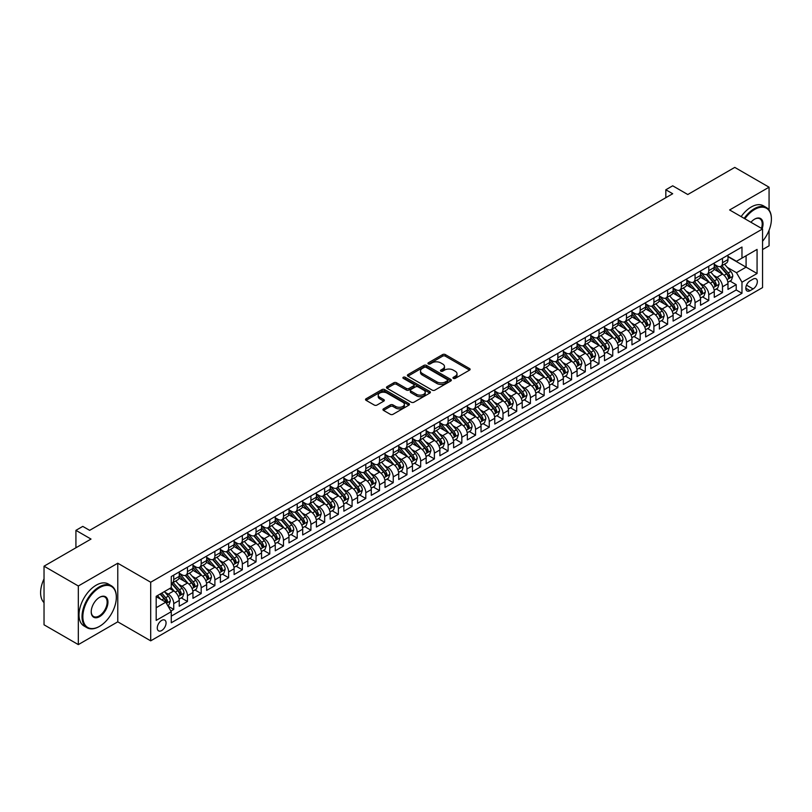 <?xml version="1.0" encoding="UTF-8"?>
<svg xmlns="http://www.w3.org/2000/svg" width="812" height="812" viewBox="0 0 812 812"><rect width="100%" height="100%" fill="white"/><g stroke="black" fill="none" stroke-linecap="round" stroke-linejoin="round"><path stroke-width="1.22" d="M453.37 378.382A1.33 0.771 0 0 0 455.258 378.382L469.559 370.12A1.908 1.096 0 0 0 470.118 369.338A1.908 1.096 0 0 0 469.559 368.567L445.321 354.57A1.908 1.096 0 0 0 442.631 354.57L428.32 362.832A1.33 0.771 0 0 0 427.934 363.38A1.33 0.771 0 0 0 428.32 363.918A1.33 0.771 0 0 0 430.208 363.918L432.055 362.852A6.09 3.522 0 0 1 440.672 362.852L442.692 364.02A6.09 3.522 0 0 1 444.479 366.506A6.09 3.522 0 0 1 442.692 368.993L440.845 370.059A1.33 0.771 0 0 0 440.459 370.607A1.33 0.771 0 0 0 440.845 371.145A1.33 0.771 0 0 0 442.733 371.145L444.58 370.079A6.09 3.522 0 0 1 453.197 370.079L455.217 371.246A6.09 3.522 0 0 1 457.004 373.733A6.09 3.522 0 0 1 455.217 376.22L453.37 377.296A1.33 0.771 0 0 0 452.974 377.834A1.33 0.771 0 0 0 453.37 378.382L453.37 377.296M161.669 630.548A6.212 3.583 120 0 0 165.729 625.078A6.212 3.583 120 0 0 164.775 620.104A6.212 3.583 120 0 0 161.669 620.409A6.212 3.583 120 0 0 157.609 625.879A6.212 3.583 120 0 0 158.563 630.853A6.212 3.583 120 0 0 161.669 630.548M383.518 408.832A1.908 1.096 0 0 0 382.959 409.613A1.908 1.096 0 0 0 383.518 410.395L390.318 414.313A1.908 1.096 0 0 0 393.008 414.313L408.893 405.147A1.908 1.096 0 0 0 409.451 404.366A1.908 1.096 0 0 0 408.893 403.584L384.655 389.598A1.908 1.096 0 0 0 381.965 389.598L366.08 398.773A1.908 1.096 0 0 0 365.522 399.545A1.908 1.096 0 0 0 366.08 400.326L374.291 405.066A1.908 1.096 0 0 0 376.981 405.066L383.782 401.138A1.908 1.096 0 0 0 384.34 400.367A1.908 1.096 0 0 0 383.782 399.585L379.712 397.23A5.095 2.943 0 0 1 378.219 395.15A5.095 2.943 0 0 1 381.366 392.44A5.095 2.943 0 0 1 386.918 393.069L402.874 402.285A5.095 2.943 0 0 1 404.366 404.366A5.095 2.943 0 0 1 401.219 407.086A5.095 2.943 0 0 1 395.667 406.447L393.008 404.914A1.908 1.096 0 0 0 390.318 404.914L383.518 408.832L383.518 410.395L390.318 406.497L390.318 404.914M769.065 210.014L769.065 187.196L734.769 167.394L687.784 194.525L672.691 185.806L665.83 189.775L672.691 193.733L89.645 530.348L82.783 526.389L75.922 530.348L75.922 547.775M78.328 585.99L78.328 644.606L117.77 621.83L117.77 563.223L78.328 585.99L44.031 566.187L91.015 539.067L75.922 530.348M117.77 563.223L150.697 582.234L762.549 228.974L762.549 287.59L150.697 640.841L150.697 582.234M769.065 187.196L729.623 209.963L762.549 228.974M432.197 390.136A1.908 1.096 0 0 0 434.887 390.136L450.772 380.97A1.908 1.096 0 0 0 451.33 380.189A1.908 1.096 0 0 0 450.772 379.407L426.533 365.42A1.908 1.096 0 0 0 423.844 365.42L407.959 374.586A1.908 1.096 0 0 0 407.401 375.367A1.908 1.096 0 0 0 407.959 376.149L432.197 390.136M403.838 378.666A1.33 0.771 0 0 1 405.198 378.859L405.198 377.275L429.832 391.496A1.908 1.096 0 0 1 430.39 392.277A1.908 1.096 0 0 1 429.832 393.059L413.947 402.224A1.908 1.096 0 0 1 411.258 402.224L387.019 388.237L393.82 384.34L393.82 382.756L387.019 386.674A1.908 1.096 0 0 0 386.461 387.456A1.908 1.096 0 0 0 387.019 388.237L387.019 386.674M393.82 384.34A1.908 1.096 0 0 1 396.51 384.34L396.51 382.756A1.908 1.096 0 0 0 393.82 382.756M396.51 382.756L406.335 388.43A1.908 1.096 0 0 0 409.035 388.43L413.541 385.822A1.908 1.096 0 0 0 414.1 385.05A1.908 1.096 0 0 0 413.541 384.269L403.31 378.362A1.33 0.771 0 0 1 402.914 377.813A1.33 0.771 0 0 1 403.737 377.103A1.33 0.771 0 0 1 405.198 377.275M78.328 644.606L44.031 624.804L44.031 566.187M762.549 249.568L769.065 245.813L769.065 230.303M170.896 611.04L173.738 609.396L168.043 606.107M164.806 592.121L168.257 594.11A7.765 4.476 60 0 1 173.738 603.62L179.229 600.444L179.229 606.229L187.46 601.479L181.218 597.876M178.528 584.204L181.969 586.193A7.765 4.476 60 0 1 187.46 595.693L192.951 592.527L192.951 598.312L201.183 593.562L194.941 589.948M192.251 576.287L195.692 578.266A7.765 4.476 60 0 1 201.183 587.776L206.664 584.61L206.664 590.385L214.896 585.635L208.654 582.031M205.964 568.359L209.405 570.349A7.765 4.476 60 0 1 214.896 579.859L220.387 576.682L220.387 582.468L228.619 577.718L222.376 574.114M219.687 560.442L223.127 562.432A7.765 4.476 60 0 1 228.619 571.932L234.1 568.765L234.1 574.551L242.331 569.791L236.089 566.187M233.399 552.515L236.85 554.505A7.765 4.476 60 0 1 242.331 564.015L247.822 560.848L247.822 566.624L256.054 561.874L249.812 558.27M247.122 544.598L250.563 546.588A7.765 4.476 60 0 1 256.054 556.088L261.545 552.921L261.545 558.707L269.777 553.957L263.535 550.353M260.845 536.681L264.286 538.671A7.765 4.476 60 0 1 269.777 548.171L275.258 545.004L275.258 550.79L283.489 546.029L277.247 542.426M274.557 528.754L278.008 530.743A7.765 4.476 60 0 1 283.489 540.254L288.981 537.087L288.981 542.863L297.212 538.112L290.97 534.509M288.28 520.837L291.721 522.827A7.765 4.476 60 0 1 297.212 532.327L302.693 529.16L302.693 534.946L310.925 530.195L304.683 526.592M301.993 512.92L305.444 514.909A7.765 4.476 60 0 1 310.925 524.41L316.416 521.243L316.416 527.029L324.648 522.268L318.405 518.665M315.716 504.993L319.157 506.982A7.765 4.476 60 0 1 324.648 516.493L330.139 513.326L330.139 519.101L338.371 514.351L332.128 510.748M329.439 497.076L332.879 499.065A7.765 4.476 60 0 1 338.371 508.566L343.852 505.399L343.852 511.184L352.083 506.434L345.841 502.831M343.151 489.159L346.602 491.148A7.765 4.476 60 0 1 352.083 500.649L357.574 497.482L357.574 503.267L365.806 498.507L359.564 494.904M356.874 481.232L360.315 483.221A7.765 4.476 60 0 1 365.806 492.732L371.287 489.565L371.287 495.34L379.519 490.59L373.276 486.987M370.587 473.315L374.038 475.304A7.765 4.476 60 0 1 379.519 484.805L385.01 481.638L385.01 487.423L393.241 482.673L386.999 479.07M384.309 465.398L387.75 467.387A7.765 4.476 60 0 1 393.241 476.888L398.733 473.721L398.733 479.506L406.964 474.746L400.722 471.143M398.032 457.471L401.473 459.46A7.765 4.476 60 0 1 406.964 468.971L412.445 465.804L412.445 471.579L420.677 466.829L414.435 463.226M411.745 449.554L415.196 451.543A7.765 4.476 60 0 1 420.677 461.043L426.168 457.877L426.168 463.662L434.4 458.912L428.157 455.309M425.468 441.637L428.909 443.626A7.765 4.476 60 0 1 434.4 453.126L439.881 449.96L439.881 455.745L448.112 450.985L441.87 447.382M439.18 433.709L442.631 435.699A7.765 4.476 60 0 1 448.112 445.209L453.603 442.043L453.603 447.818L461.835 443.068L455.593 439.465M452.903 425.792L456.344 427.782A7.765 4.476 60 0 1 461.835 437.282L467.326 434.115L467.326 439.901L475.558 435.151L469.316 431.548M466.626 417.875L470.067 419.865A7.765 4.476 60 0 1 475.558 429.365L481.039 426.198L481.039 431.984L489.271 427.224L483.028 423.62M480.339 409.948L483.79 411.938A7.765 4.476 60 0 1 489.271 421.448L494.762 418.281L494.762 424.057L502.993 419.307L496.751 415.703M494.061 402.031L497.502 404.021A7.765 4.476 60 0 1 502.993 413.521L508.474 410.354L508.474 416.14L516.706 411.39L510.464 407.786M507.774 394.114L511.225 396.104A7.765 4.476 60 0 1 516.706 405.604L522.197 402.437L522.197 408.223L530.429 403.462L524.187 399.859M521.497 386.187L524.938 388.177A7.765 4.476 60 0 1 530.429 397.687L535.92 394.52L535.92 400.296L544.152 395.545L537.909 391.942M535.22 378.27L538.66 380.26A7.765 4.476 60 0 1 544.152 389.76L549.633 386.593L549.633 392.379L557.864 387.628L551.622 384.025M548.932 370.353L552.383 372.343A7.765 4.476 60 0 1 557.864 381.843L563.355 378.676L563.355 384.452L571.587 379.701L565.345 376.098M562.655 362.426L566.096 364.415A7.765 4.476 60 0 1 571.587 373.926L577.078 370.749L577.078 376.535L585.3 371.784L579.057 368.181M576.368 354.509L579.819 356.498A7.765 4.476 60 0 1 585.3 365.999L590.791 362.832L590.791 368.618L599.023 363.867L592.78 360.264M590.091 346.592L593.531 348.581A7.765 4.476 60 0 1 599.023 358.082L604.514 354.915L604.514 360.69L612.745 355.94L606.503 352.337M603.813 338.665L607.254 340.654A7.765 4.476 60 0 1 612.745 350.165L618.226 346.988L618.226 352.773L626.458 348.023L620.216 344.42M617.526 330.748L620.977 332.737A7.765 4.476 60 0 1 626.458 342.238L631.949 339.071L631.949 344.856L640.181 340.106L633.939 336.503M631.249 322.831L634.69 324.82A7.765 4.476 60 0 1 640.181 334.321L645.672 331.154L645.672 336.929L653.904 332.179L647.661 328.576M644.972 314.904L648.412 316.893A7.765 4.476 60 0 1 653.904 326.404L659.385 323.227L659.385 329.012L667.616 324.262L661.374 320.659M658.684 306.987L662.125 308.976A7.765 4.476 60 0 1 667.616 318.477L673.107 315.31L673.107 321.095L681.339 316.345L675.097 312.732M672.407 299.07L675.848 301.049A7.765 4.476 60 0 1 681.339 310.56L686.82 307.393L686.82 313.168L695.052 308.418L688.809 304.815M686.12 291.143L689.571 293.132A7.765 4.476 60 0 1 695.052 302.643L700.543 299.466L700.543 305.251L708.774 300.501L702.532 296.898M699.842 283.226L703.283 285.215A7.765 4.476 60 0 1 708.774 294.715L714.266 291.549L714.266 297.334L722.497 292.584L722.497 286.798A7.765 4.476 -120 0 0 717.006 277.288L713.565 275.309M716.255 288.97L722.497 292.584M179.229 600.444A7.765 4.476 -120 0 0 173.738 590.943L169.627 588.568M192.951 592.527A7.765 4.476 -120 0 0 187.46 583.026L178.975 578.124M206.664 584.61A7.765 4.476 -120 0 0 201.183 575.099L192.698 570.207M220.387 576.682A7.765 4.476 -120 0 0 214.896 567.182L206.41 562.28M234.1 568.765A7.765 4.476 -120 0 0 228.619 559.265L220.133 554.363M247.822 560.848A7.765 4.476 -120 0 0 242.331 551.338L233.846 546.446M261.545 552.921A7.765 4.476 -120 0 0 256.054 543.421L247.569 538.518M275.258 545.004A7.765 4.476 -120 0 0 269.777 535.504L261.291 530.601M288.981 537.087A7.765 4.476 -120 0 0 283.489 527.577L275.004 522.684M302.693 529.16A7.765 4.476 -120 0 0 297.212 519.66L288.727 514.757M316.416 521.243A7.765 4.476 -120 0 0 310.925 511.743L302.45 506.84M330.139 513.326A7.765 4.476 -120 0 0 324.648 503.816L316.162 498.923M343.852 505.399A7.765 4.476 -120 0 0 338.371 495.899L329.885 490.996M357.574 497.482A7.765 4.476 -120 0 0 352.083 487.982L343.598 483.079M371.287 489.565A7.765 4.476 -120 0 0 365.806 480.054L357.321 475.162M385.01 481.638A7.765 4.476 -120 0 0 379.519 472.137L371.043 467.235M398.733 473.721A7.765 4.476 -120 0 0 393.241 464.22L384.756 459.318M412.445 465.804A7.765 4.476 -120 0 0 406.964 456.293L398.479 451.401M426.168 457.877A7.765 4.476 -120 0 0 420.677 448.376L412.191 443.474M439.881 449.96A7.765 4.476 -120 0 0 434.4 440.449L425.914 435.557M453.603 442.043A7.765 4.476 -120 0 0 448.112 432.532L439.637 427.64M467.326 434.115A7.765 4.476 -120 0 0 461.835 424.615L453.35 419.713M481.039 426.198A7.765 4.476 -120 0 0 475.558 416.688L467.073 411.796M494.762 418.281A7.765 4.476 -120 0 0 489.271 408.771L480.785 403.879M508.474 410.354A7.765 4.476 -120 0 0 502.993 400.854L494.508 395.952M522.197 402.437A7.765 4.476 -120 0 0 516.706 392.927L508.231 388.034M535.92 394.52A7.765 4.476 -120 0 0 530.429 385.01L521.943 380.117M549.633 386.593A7.765 4.476 -120 0 0 544.152 377.093L535.666 372.19M563.355 378.676A7.765 4.476 -120 0 0 557.864 369.166L549.379 364.273M577.078 370.749A7.765 4.476 -120 0 0 571.587 361.249L563.102 356.346M590.791 362.832A7.765 4.476 -120 0 0 585.3 353.332L576.824 348.429M604.514 354.915A7.765 4.476 -120 0 0 599.023 345.404L590.537 340.512M618.226 346.988A7.765 4.476 -120 0 0 612.745 337.487L604.26 332.585M631.949 339.071A7.765 4.476 -120 0 0 626.458 329.57L617.973 324.668M645.672 331.154A7.765 4.476 -120 0 0 640.181 321.643L631.695 316.751M659.385 323.227A7.765 4.476 -120 0 0 653.904 313.726L645.418 308.824M673.107 315.31A7.765 4.476 -120 0 0 667.616 305.809L659.131 300.907M686.82 307.393A7.765 4.476 -120 0 0 681.339 297.882L672.854 292.99M700.543 299.466A7.765 4.476 -120 0 0 695.052 289.965L686.566 285.063M714.266 291.549A7.765 4.476 -120 0 0 708.774 282.048L700.289 277.146M753.089 279.115L750.065 280.861A6.019 3.471 120 0 0 746.137 286.159A6.019 3.471 120 0 0 747.06 290.98A6.019 3.471 120 0 0 750.065 290.676L753.089 288.94A6.019 3.471 120 0 0 757.017 283.632A6.019 3.471 120 0 0 756.094 278.82A6.019 3.471 120 0 0 753.089 279.115M156.178 607.731L165.78 602.189L171.271 611.69L171.271 622.784L741.975 293.294L741.975 282.2L736.484 272.7L727.278 267.381M171.271 611.69L156.178 620.409L156.178 596.333L171.271 587.614L171.271 576.53L741.975 247.041L741.975 258.125L757.068 249.416L757.068 273.492L741.975 282.2M179.229 573.201L181.969 574.784A7.765 4.476 60 0 0 185.857 575.17L191.338 572.003A7.765 4.476 -120 0 0 192.951 568.451L192.951 564.015M192.951 565.284L195.692 566.867A7.765 4.476 60 0 0 199.569 567.253L205.06 564.076A7.765 4.476 -120 0 0 206.664 560.524L206.664 556.088M206.664 557.357L209.405 558.94A7.765 4.476 60 0 0 213.292 559.326L218.773 556.159A7.765 4.476 -120 0 0 220.387 552.607L220.387 548.171M220.387 549.44L223.127 551.023A7.765 4.476 60 0 0 227.005 551.409L232.496 548.242A7.765 4.476 -120 0 0 234.1 544.69L234.1 540.254M234.1 541.523L236.85 543.106A7.765 4.476 60 0 0 240.728 543.492L246.219 540.315A7.765 4.476 -120 0 0 247.822 536.762L247.822 532.327M247.822 533.596L250.563 535.179A7.765 4.476 60 0 0 254.45 535.565L259.931 532.398A7.765 4.476 -120 0 0 261.545 528.845L261.545 524.41M261.545 525.679L264.286 527.262A7.765 4.476 60 0 0 268.163 527.648L273.654 524.481A7.765 4.476 -120 0 0 275.258 520.928L275.258 516.493M275.258 517.762L278.008 519.345A7.765 4.476 60 0 0 281.886 519.731L287.367 516.554A7.765 4.476 -120 0 0 288.981 513.001L288.981 508.566M288.981 509.834L291.721 511.418A7.765 4.476 60 0 0 295.598 511.804L301.09 508.637A7.765 4.476 -120 0 0 302.693 505.084L302.693 500.649M302.693 501.917L305.444 503.501A7.765 4.476 60 0 0 309.321 503.887L314.812 500.72A7.765 4.476 -120 0 0 316.416 497.167L316.416 492.732M316.416 494L319.157 495.584A7.765 4.476 60 0 0 323.044 495.97L328.525 492.793A7.765 4.476 -120 0 0 330.139 489.24L330.139 484.805M330.139 486.073L332.879 487.657A7.765 4.476 60 0 0 336.757 488.042L342.248 484.876A7.765 4.476 -120 0 0 343.852 481.323L343.852 476.888M343.852 478.156L346.602 479.74A7.765 4.476 60 0 0 350.479 480.125L355.96 476.959A7.765 4.476 -120 0 0 357.574 473.406L357.574 468.971M357.574 470.239L360.315 471.823A7.765 4.476 60 0 0 364.192 472.208L369.683 469.031A7.765 4.476 -120 0 0 371.287 465.479L371.287 461.043M371.287 462.312L374.038 463.896A7.765 4.476 60 0 0 377.915 464.281L383.406 461.114A7.765 4.476 -120 0 0 385.01 457.562L385.01 453.126M385.01 454.395L387.75 455.979A7.765 4.476 60 0 0 391.638 456.364L397.119 453.197A7.765 4.476 -120 0 0 398.733 449.645L398.733 445.209M398.733 446.478L401.473 448.062A7.765 4.476 60 0 0 405.35 448.437L410.842 445.27A7.765 4.476 -120 0 0 412.445 441.718L412.445 437.282M412.445 438.551L415.196 440.134A7.765 4.476 60 0 0 419.073 440.52L424.564 437.353A7.765 4.476 -120 0 0 426.168 433.801L426.168 429.365M426.168 430.634L428.909 432.217A7.765 4.476 60 0 0 432.786 432.603L438.277 429.436A7.765 4.476 -120 0 0 439.881 425.884L439.881 421.448M439.881 422.717L442.631 424.3A7.765 4.476 60 0 0 446.509 424.676L452 421.509A7.765 4.476 -120 0 0 453.603 417.957L453.603 413.521M453.603 414.79L456.344 416.373A7.765 4.476 60 0 0 460.231 416.759L465.712 413.592A7.765 4.476 -120 0 0 467.326 410.04L467.326 405.604M467.326 406.873L470.067 408.456A7.765 4.476 60 0 0 473.944 408.842L479.435 405.675A7.765 4.476 -120 0 0 481.039 402.123L481.039 397.687M481.039 398.946L483.79 400.539A7.765 4.476 60 0 0 487.667 400.915L493.158 397.748A7.765 4.476 -120 0 0 494.762 394.196L494.762 389.76M494.762 391.029L497.502 392.612A7.765 4.476 60 0 0 501.38 392.998L506.871 389.831A7.765 4.476 -120 0 0 508.474 386.279L508.474 381.843M508.474 383.112L511.225 384.695A7.765 4.476 60 0 0 515.102 385.081L520.593 381.914A7.765 4.476 -120 0 0 522.197 378.362L522.197 373.926M522.197 375.185L524.938 376.778A7.765 4.476 60 0 0 528.825 377.154L534.306 373.987A7.765 4.476 -120 0 0 535.92 370.434L535.92 365.999M535.92 367.268L538.66 368.851A7.765 4.476 60 0 0 542.538 369.237L548.029 366.07A7.765 4.476 -120 0 0 549.633 362.517L549.633 358.082M549.633 359.351L552.383 360.934A7.765 4.476 60 0 0 556.261 361.32L561.752 358.153A7.765 4.476 -120 0 0 563.355 354.6L563.355 350.165M563.355 351.423L566.096 353.017A7.765 4.476 60 0 0 569.983 353.393L575.464 350.226A7.765 4.476 -120 0 0 577.078 346.673L577.078 342.238M577.078 343.506L579.819 345.09A7.765 4.476 60 0 0 583.696 345.476L589.187 342.309A7.765 4.476 -120 0 0 590.791 338.756L590.791 334.321M590.791 335.589L593.531 337.173A7.765 4.476 60 0 0 597.419 337.559L602.9 334.392A7.765 4.476 -120 0 0 604.514 330.839L604.514 326.404M604.514 327.662L607.254 329.246A7.765 4.476 60 0 0 611.131 329.631L616.623 326.465A7.765 4.476 -120 0 0 618.226 322.912L618.226 318.477M618.226 319.745L620.977 321.329A7.765 4.476 60 0 0 624.854 321.714L630.345 318.548A7.765 4.476 -120 0 0 631.949 314.995L631.949 310.56M631.949 311.828L634.69 313.412A7.765 4.476 60 0 0 638.577 313.797L644.058 310.631A7.765 4.476 -120 0 0 645.672 307.078L645.672 302.643M645.672 303.901L648.412 305.485A7.765 4.476 60 0 0 652.29 305.87L657.781 302.703A7.765 4.476 -120 0 0 659.385 299.151L659.385 294.715M659.385 295.984L662.125 297.568A7.765 4.476 60 0 0 666.013 297.953L671.494 294.786A7.765 4.476 -120 0 0 673.107 291.234L673.107 286.798M673.107 288.067L675.848 289.651A7.765 4.476 60 0 0 679.725 290.036L685.216 286.859A7.765 4.476 -120 0 0 686.82 283.307L686.82 278.871M686.82 280.14L689.571 281.723A7.765 4.476 60 0 0 693.448 282.109L698.939 278.942A7.765 4.476 -120 0 0 700.543 275.39L700.543 270.954M700.543 272.223L703.283 273.806A7.765 4.476 60 0 0 707.171 274.192L712.652 271.025A7.765 4.476 -120 0 0 714.266 267.473L714.266 263.037M171.271 616.135L736.21 289.965L736.21 284.657L727.978 289.407L727.978 283.632A7.765 4.476 -120 0 0 722.497 274.121L714.012 269.229M714.266 264.306L717.006 265.889A7.765 4.476 -120 0 0 720.883 266.275A7.765 4.476 -120 0 0 722.497 262.723L722.497 258.287M720.883 266.275L726.375 263.098A7.765 4.476 -120 0 0 727.978 259.546L727.978 255.11M173.738 575.099L173.738 579.535A7.765 4.476 60 0 1 172.134 583.087A7.765 4.476 60 0 1 171.271 583.402M172.134 583.087L177.625 579.92A7.765 4.476 -120 0 0 179.229 576.368L179.229 571.932M187.46 567.182L187.46 571.618A7.765 4.476 60 0 1 185.857 575.17M201.183 559.265L201.183 563.701A7.765 4.476 60 0 1 199.569 567.253M214.896 551.338L214.896 555.773A7.765 4.476 60 0 1 213.292 559.326M228.619 543.421L228.619 547.856A7.765 4.476 60 0 1 227.005 551.409M242.331 535.504L242.331 539.939A7.765 4.476 60 0 1 240.728 543.492M256.054 527.577L256.054 532.012A7.765 4.476 60 0 1 254.45 535.565M269.777 519.66L269.777 524.095A7.765 4.476 60 0 1 268.163 527.648M283.489 511.743L283.489 516.178A7.765 4.476 60 0 1 281.886 519.731M297.212 503.816L297.212 508.251A7.765 4.476 60 0 1 295.598 511.804M310.925 495.899L310.925 500.334A7.765 4.476 60 0 1 309.321 503.887M324.648 487.982L324.648 492.417A7.765 4.476 60 0 1 323.044 495.97M338.371 480.054L338.371 484.49A7.765 4.476 60 0 1 336.757 488.042M352.083 472.137L352.083 476.573A7.765 4.476 60 0 1 350.479 480.125M365.806 464.21L365.806 468.646A7.765 4.476 60 0 1 364.192 472.208M379.519 456.293L379.519 460.729A7.765 4.476 60 0 1 377.915 464.281M393.241 448.376L393.241 452.812A7.765 4.476 60 0 1 391.638 456.364M406.964 440.449L406.964 444.885A7.765 4.476 60 0 1 405.35 448.437M420.677 432.532L420.677 436.968A7.765 4.476 60 0 1 419.073 440.52M434.4 424.615L434.4 429.051A7.765 4.476 60 0 1 432.786 432.603M448.112 416.688L448.112 421.123A7.765 4.476 60 0 1 446.509 424.676M461.835 408.771L461.835 413.207A7.765 4.476 60 0 1 460.231 416.759M475.558 400.854L475.558 405.289A7.765 4.476 60 0 1 473.944 408.842M489.271 392.927L489.271 397.362A7.765 4.476 60 0 1 487.667 400.915M502.993 385.01L502.993 389.445A7.765 4.476 60 0 1 501.38 392.998M516.706 377.093L516.706 381.528A7.765 4.476 60 0 1 515.102 385.081M530.429 369.166L530.429 373.601A7.765 4.476 60 0 1 528.825 377.154M544.152 361.249L544.152 365.684A7.765 4.476 60 0 1 542.538 369.237M557.864 353.332L557.864 357.767A7.765 4.476 60 0 1 556.261 361.32M571.587 345.404L571.587 349.84A7.765 4.476 60 0 1 569.983 353.393M585.3 337.487L585.3 341.923A7.765 4.476 60 0 1 583.696 345.476M599.023 329.57L599.023 334.006A7.765 4.476 60 0 1 597.419 337.559M612.745 321.643L612.745 326.079A7.765 4.476 60 0 1 611.131 329.631M626.458 313.726L626.458 318.162A7.765 4.476 60 0 1 624.854 321.714M640.181 305.809L640.181 310.245A7.765 4.476 60 0 1 638.577 313.797M653.904 297.882L653.904 302.318A7.765 4.476 60 0 1 652.29 305.87M667.616 289.965L667.616 294.401A7.765 4.476 60 0 1 666.013 297.953M681.339 282.048L681.339 286.484A7.765 4.476 60 0 1 679.725 290.036M695.052 274.121L695.052 278.557A7.765 4.476 60 0 1 693.448 282.109M708.774 266.204L708.774 270.64A7.765 4.476 60 0 1 707.171 274.192M708.774 294.715L708.774 300.501M695.052 302.643L695.052 308.418M681.339 310.56L681.339 316.345M667.616 318.477L667.616 324.262M653.904 326.404L653.904 332.179M640.181 334.321L640.181 340.106M626.458 342.238L626.458 348.023M612.745 350.165L612.745 355.94M599.023 358.082L599.023 363.867M585.3 365.999L585.3 371.784M571.587 373.926L571.587 379.701M557.864 381.843L557.864 387.628M544.152 389.76L544.152 395.545M530.429 397.687L530.429 403.462M516.706 405.604L516.706 411.39M502.993 413.521L502.993 419.307M489.271 421.448L489.271 427.224M475.558 429.365L475.558 435.151M461.835 437.282L461.835 443.068M448.112 445.209L448.112 450.985M434.4 453.126L434.4 458.912M420.677 461.043L420.677 466.829M406.964 468.971L406.964 474.746M393.241 476.888L393.241 482.673M379.519 484.805L379.519 490.59M365.806 492.732L365.806 498.507M352.083 500.649L352.083 506.434M338.371 508.566L338.371 514.351M324.648 516.493L324.648 522.268M310.925 524.41L310.925 530.195M297.212 532.327L297.212 538.112M283.489 540.254L283.489 546.029M269.777 548.171L269.777 553.957M256.054 556.088L256.054 561.874M242.331 564.015L242.331 569.791M228.619 571.932L228.619 577.718M214.896 579.859L214.896 585.635M201.183 587.776L201.183 593.562M187.46 595.693L187.46 601.479M173.738 603.62L173.738 609.396M165.78 602.189L156.178 596.647M736.484 272.7L746.086 267.158L746.086 255.75L757.068 249.416M727.978 256.704L757.068 273.492M727.978 256.379L736.484 261.291L741.975 258.125M117.77 621.83L150.697 640.841M665.83 189.775L665.83 197.692M729.968 281.053L736.21 284.657M736.21 289.965L741.975 293.294M453.898 378.565L455.217 377.803A6.09 3.522 0 0 0 457.004 375.317L457.004 373.733M444.479 366.506L444.479 368.09A6.09 3.522 0 0 1 442.692 370.577L441.373 371.338M469.559 368.567L469.559 370.12L445.321 356.153A1.908 1.096 0 0 0 442.631 356.153L428.858 364.111M450.772 379.407L450.772 380.97L426.533 367.004A1.908 1.096 0 0 0 423.844 367.004L407.979 376.159L407.959 374.586M447.412 380.737A1.33 0.771 0 0 0 447.798 380.189A1.33 0.771 0 0 0 447.412 379.64L426.138 367.359A1.33 0.771 0 0 0 424.25 367.359L422.291 368.486A6.09 3.522 0 0 0 420.514 370.972A6.09 3.522 0 0 0 422.291 373.459L436.836 381.863A6.09 3.522 0 0 0 445.453 381.863L447.412 380.737L447.412 382.32A1.33 0.771 0 0 0 447.798 381.772L447.798 380.189M420.514 370.972L420.514 372.556A6.09 3.522 0 0 0 422.291 375.042L422.291 373.459M447.412 382.32L445.453 383.447A6.09 3.522 0 0 1 436.836 383.447L422.291 375.042M396.51 384.34L406.335 390.014A1.908 1.096 0 0 0 409.035 390.014L413.541 387.405A1.908 1.096 0 0 0 414.1 386.634L414.1 385.05M405.198 378.859L429.812 393.069M416.536 394.317A5.095 2.943 0 0 0 422.088 394.957A5.095 2.943 0 0 0 425.234 392.237A5.095 2.943 0 0 0 423.742 390.156L418.119 386.908A1.908 1.096 0 0 0 415.429 386.908L410.913 389.516A1.908 1.096 0 0 0 410.354 390.298A1.908 1.096 0 0 0 410.913 391.069L416.536 394.317L416.536 395.901A5.095 2.943 0 0 0 422.088 396.54A5.095 2.943 0 0 0 425.234 393.82L425.234 392.237M410.354 390.298L410.354 391.881A1.908 1.096 0 0 0 410.913 392.653L410.913 391.069M416.536 395.901L410.913 392.653M404.366 404.366L404.366 405.949A5.095 2.943 0 0 1 401.219 408.669A5.095 2.943 0 0 1 395.667 408.03L393.008 406.497A1.908 1.096 0 0 0 390.318 406.497M378.219 395.15L378.219 396.733A5.095 2.943 0 0 0 379.712 398.814L379.712 397.23M383.761 401.158L379.712 398.814M408.893 403.584L408.893 405.147L384.655 391.181A1.908 1.096 0 0 0 381.965 391.181L366.1 400.336M727.867 282.272L731.409 280.221L732.779 276.263A5.146 2.964 -120 0 0 730.78 271.431L724.507 264.174M723.259 274.629L715.819 266.021A14.839 8.567 -120 0 0 714.266 264.387M719.178 272.213L715.017 267.402A12.322 7.115 -120 0 0 714.266 266.569M720.183 266.549L726.527 273.888A5.146 2.964 60 0 1 728.364 277.43L730.008 276.486A5.146 2.964 -120 0 0 728.171 272.944L721.909 265.686M720.559 266.427L727.369 274.314A2.619 1.512 60 0 1 728.029 275.339L730.008 276.486M728.364 277.43L728.729 278.039M762.549 241.265A23.67 13.662 120 0 0 771.4 219.118A23.67 13.662 120 0 0 754.663 209.455A23.67 13.662 120 0 0 744.868 218.763M744.157 218.357A24.248 13.997 -60 0 1 754.246 208.745A24.248 13.997 -60 0 1 766.376 207.537A24.248 13.997 -60 0 1 771.4 218.641A24.248 13.997 -60 0 1 771.4 218.885M750.938 222.275A11.835 6.831 -60 0 1 754.663 219.118L754.663 219.118A11.835 6.831 -60 0 1 762.153 228.751M741.143 216.611A24.248 13.997 -60 0 1 751.232 206.999A24.248 13.997 -60 0 1 763.361 205.801L766.376 207.537M761.443 228.334A11.256 6.496 120 0 0 759.88 218.793A11.256 6.496 120 0 0 754.46 219.24M99.176 626.549L99.592 626.306A23.67 13.662 120 0 0 116.329 597.317A23.67 13.662 120 0 0 99.592 587.655A23.67 13.662 120 0 0 82.854 616.643A23.67 13.662 120 0 0 99.592 626.306L99.176 626.549A24.248 13.997 -60 0 1 87.057 627.747A24.248 13.997 -60 0 1 83.331 608.31A24.248 13.997 -60 0 1 99.176 586.944A24.248 13.997 -60 0 1 111.305 585.746A24.248 13.997 -60 0 1 116.329 596.84A24.248 13.997 -60 0 1 116.329 597.084M99.592 616.643A11.835 6.831 -60 0 1 91.218 611.812A11.835 6.831 -60 0 1 99.592 597.317L99.592 597.317A11.835 6.831 -60 0 1 107.955 602.149A11.835 6.831 -60 0 1 99.592 616.643M91.228 611.568A11.256 6.496 120 0 0 93.553 616.491A11.256 6.496 120 0 0 99.176 615.932A11.256 6.496 120 0 0 106.534 606.016A11.256 6.496 120 0 0 104.809 597.003A11.256 6.496 120 0 0 99.379 597.439M87.057 627.747L84.032 626.001A24.248 13.997 -60 0 1 80.317 606.574A24.248 13.997 -60 0 1 96.161 585.198A24.248 13.997 -60 0 1 108.29 584.001L111.305 585.746M44.031 602.626A24.248 13.997 -60 0 1 44.031 578.865M714.144 290.188L717.686 288.148L719.067 284.18A5.146 2.964 -120 0 0 717.057 279.358L710.794 272.101M709.536 282.546L702.106 273.938A14.839 8.567 -120 0 0 700.543 272.304M705.455 280.13L701.304 275.319A12.322 7.115 -120 0 0 700.543 274.486M706.47 274.466L712.804 281.815A5.146 2.964 60 0 1 714.641 285.357L716.285 284.403A5.146 2.964 -120 0 0 714.458 280.861L708.186 273.603M706.836 274.354L713.657 282.241A2.619 1.512 60 0 1 714.316 283.266L716.285 284.403M714.641 285.357L715.017 285.966M700.431 298.116L703.974 296.065L705.344 292.107A5.146 2.964 -120 0 0 703.344 287.275L697.072 280.018M695.813 290.463L688.383 281.855A14.839 8.567 -120 0 0 686.82 280.231M691.743 288.047L687.581 283.236A12.322 7.115 -120 0 0 686.82 282.414M692.748 282.393L699.091 289.732A5.146 2.964 60 0 1 700.918 293.274L702.573 292.32A5.146 2.964 -120 0 0 700.736 288.778L694.463 281.52M693.123 282.272L699.934 290.158A2.619 1.512 60 0 1 700.594 291.183L702.573 292.32M700.918 293.274L701.294 293.883M686.708 306.033L690.251 303.982L691.621 300.024A5.146 2.964 -120 0 0 689.621 295.192L683.359 287.935M682.1 298.39L674.66 289.782A14.839 8.567 -120 0 0 673.107 288.148M678.02 295.974L673.869 291.163A12.322 7.115 -120 0 0 673.107 290.331M679.025 290.31L685.369 297.649A5.146 2.964 60 0 1 687.206 301.191L688.85 300.247A5.146 2.964 -120 0 0 687.013 296.705L680.75 289.448M679.4 290.188L686.211 298.075A2.619 1.512 60 0 1 686.871 299.1L688.85 300.247M687.206 301.191L687.581 301.8M672.986 313.95L676.538 311.909L677.908 307.941A5.146 2.964 -120 0 0 675.909 303.12L669.636 295.862M668.377 306.307L660.948 297.7A14.839 8.567 -120 0 0 659.385 296.065M664.307 303.891L660.146 299.08A12.322 7.115 -120 0 0 659.385 298.248M665.312 298.227L671.656 305.576A5.146 2.964 60 0 1 673.483 309.118L675.127 308.164A5.146 2.964 -120 0 0 673.3 304.622L667.028 297.365M665.688 298.116L672.498 306.002A2.619 1.512 60 0 1 673.158 307.027L675.127 308.164M673.483 309.118L673.858 309.727M659.273 321.877L662.815 319.827L664.186 315.868A5.146 2.964 -120 0 0 662.186 311.037L655.913 303.779M654.665 314.224L647.225 305.627A14.839 8.567 -120 0 0 645.672 303.992M650.585 311.808L646.423 306.997A12.322 7.115 -120 0 0 645.672 306.175M651.589 306.154L657.933 313.493A5.146 2.964 60 0 1 659.76 317.035L661.415 316.081A5.146 2.964 -120 0 0 659.577 312.539L653.315 305.282M651.965 306.033L658.776 313.919A2.619 1.512 60 0 1 659.435 314.944L661.415 316.081M659.76 317.035L660.136 317.644M645.55 329.794L649.092 327.743L650.473 323.785A5.146 2.964 -120 0 0 648.463 318.954L642.201 311.696M640.942 322.151L633.512 313.544A14.839 8.567 -120 0 0 631.949 311.909M636.862 319.735L632.71 314.924A12.322 7.115 -120 0 0 631.949 314.092M637.877 314.071L644.21 321.41A5.146 2.964 60 0 1 646.047 324.952L647.692 324.008A5.146 2.964 -120 0 0 645.855 320.466L639.592 313.209M638.242 313.95L645.063 321.836A2.619 1.512 60 0 1 645.723 322.861L647.692 324.008M646.047 324.952L646.423 325.561M631.837 337.711L635.38 335.671L636.75 331.702A5.146 2.964 -120 0 0 634.751 326.881L628.478 319.623M627.219 330.068L619.789 321.461A14.839 8.567 -120 0 0 618.226 319.827M623.149 327.652L618.988 322.841A12.322 7.115 -120 0 0 618.226 322.009M624.154 321.988L630.498 329.337A5.146 2.964 60 0 1 632.325 332.879L633.969 331.925A5.146 2.964 -120 0 0 632.142 328.383L625.869 321.126M624.529 321.877L631.34 329.763A2.619 1.512 60 0 1 632 330.788L633.969 331.925M632.325 332.879L632.7 333.488M618.115 345.638L621.657 343.588L623.027 339.629A5.146 2.964 -120 0 0 621.028 334.798L614.765 327.54M613.507 337.985L606.067 329.388A14.839 8.567 -120 0 0 604.514 327.754M609.426 335.579L605.275 330.758A12.322 7.115 -120 0 0 604.514 329.936M610.431 329.916L616.775 337.254A5.146 2.964 60 0 1 618.612 340.796L620.256 339.842A5.146 2.964 -120 0 0 618.419 336.3L612.157 329.043M610.807 329.794L617.617 337.68A2.619 1.512 60 0 1 618.277 338.705L620.256 339.842M618.612 340.796L618.988 341.405M604.392 353.555L607.944 351.505L609.315 347.546A5.146 2.964 -120 0 0 607.305 342.715L601.042 335.457M599.784 345.912L592.354 337.305A14.839 8.567 -120 0 0 590.791 335.671M595.714 343.496L591.552 338.685A12.322 7.115 -120 0 0 590.791 337.853M596.718 337.833L603.052 345.171A5.146 2.964 60 0 1 604.889 348.713L606.534 347.769A5.146 2.964 -120 0 0 604.707 344.227L598.434 336.97M597.094 337.711L603.905 345.597A2.619 1.512 60 0 1 604.564 346.622L606.534 347.769M604.889 348.713L605.265 349.322M590.679 361.472L594.222 359.432L595.592 355.463A5.146 2.964 -120 0 0 593.592 350.642L587.32 343.385M586.071 353.829L578.631 345.222A14.839 8.567 -120 0 0 577.078 343.588M581.991 351.413L577.829 346.602A12.322 7.115 -120 0 0 577.078 345.77M582.996 345.76L589.339 353.098A5.146 2.964 60 0 1 591.166 356.641L592.821 355.686A5.146 2.964 -120 0 0 590.984 352.144L584.721 344.887M583.371 345.638L590.182 353.524A2.619 1.512 60 0 1 590.842 354.55L592.821 355.686M591.166 356.641L591.542 357.25M576.956 369.399L580.499 367.349L581.879 363.39A5.146 2.964 -120 0 0 579.869 358.559L573.607 351.302M572.348 361.746L564.919 353.149A14.839 8.567 -120 0 0 563.355 351.515M568.268 359.34L564.117 354.519A12.322 7.115 -120 0 0 563.355 353.697M569.283 353.677L575.617 361.015A5.146 2.964 60 0 1 577.454 364.558L579.098 363.603A5.146 2.964 -120 0 0 577.261 360.061L570.998 352.804M569.648 353.555L576.469 361.441A2.619 1.512 60 0 1 577.129 362.467L579.098 363.603M577.454 364.558L577.829 365.167M563.244 377.316L566.786 375.266L568.156 371.307A5.146 2.964 -120 0 0 566.157 366.476L559.884 359.219M558.626 369.673L551.196 361.066A14.839 8.567 -120 0 0 549.633 359.432M554.555 367.257L550.394 362.446A12.322 7.115 -120 0 0 549.633 361.614M555.56 361.594L561.904 368.932A5.146 2.964 60 0 1 563.731 372.475L565.375 371.531A5.146 2.964 -120 0 0 563.548 367.988L557.276 360.731M555.936 361.472L562.746 369.358A2.619 1.512 60 0 1 563.406 370.384L565.375 371.531M563.731 372.475L564.107 373.084M549.521 385.233L553.063 383.193L554.434 379.224A5.146 2.964 -120 0 0 552.434 374.403L546.171 367.146M544.913 377.59L537.473 368.983A14.839 8.567 -120 0 0 535.92 367.349M540.833 375.174L536.671 370.363A12.322 7.115 -120 0 0 535.92 369.531M541.837 369.521L548.181 376.859A5.146 2.964 60 0 1 550.018 380.402L551.663 379.448A5.146 2.964 -120 0 0 549.826 375.905L543.563 368.648M542.213 369.399L549.024 377.286A2.619 1.512 60 0 1 549.683 378.311L551.663 379.448M550.018 380.402L550.394 381.011M535.798 393.16L539.351 391.11L540.721 387.151A5.146 2.964 -120 0 0 538.711 382.32L532.449 375.063M531.19 385.517L523.76 376.91A14.839 8.567 -120 0 0 522.197 375.276M527.12 383.102L522.958 378.28A12.322 7.115 -120 0 0 522.197 377.458M528.125 377.438L534.458 384.776A5.146 2.964 60 0 1 536.296 388.319L537.94 387.365A5.146 2.964 -120 0 0 536.113 383.822L529.84 376.565M528.5 377.316L535.311 385.203A2.619 1.512 60 0 1 535.971 386.228L537.94 387.365M536.296 388.319L536.671 388.928M522.086 401.077L525.628 399.027L526.998 395.068A5.146 2.964 -120 0 0 524.999 390.247L518.726 382.99M517.477 393.434L510.037 384.827A14.839 8.567 -120 0 0 508.474 383.193M513.397 391.019L509.236 386.207A12.322 7.115 -120 0 0 508.474 385.375M514.402 385.355L520.746 392.693A5.146 2.964 60 0 1 522.573 396.236L524.227 395.292A5.146 2.964 -120 0 0 522.39 391.749L516.117 384.492M514.778 385.233L521.588 393.12A2.619 1.512 60 0 1 522.248 394.145L524.227 395.292M522.573 396.236L522.948 396.845M508.363 408.994L511.905 406.954L513.275 402.985A5.146 2.964 -120 0 0 511.276 398.164L505.013 390.907M503.755 401.351L496.325 392.744A14.839 8.567 -120 0 0 494.762 391.12M499.674 398.936L495.523 394.124A12.322 7.115 -120 0 0 494.762 393.292M500.689 393.282L507.023 400.62A5.146 2.964 60 0 1 508.86 404.163L510.504 403.209A5.146 2.964 -120 0 0 508.667 399.666L502.405 392.409M501.055 393.16L507.876 401.047A2.619 1.512 60 0 1 508.535 402.072L510.504 403.209M508.86 404.163L509.236 404.772M494.65 416.921L498.192 414.871L499.563 410.913A5.146 2.964 -120 0 0 497.563 406.081L491.29 398.824M490.032 409.278L482.602 400.671A14.839 8.567 -120 0 0 481.039 399.037M485.962 406.863L481.8 402.041A12.322 7.115 -120 0 0 481.039 401.219M486.967 401.199L493.31 408.537A5.146 2.964 60 0 1 495.137 412.08L496.782 411.126A5.146 2.964 -120 0 0 494.955 407.583L488.682 400.326M487.342 401.077L494.153 408.964A2.619 1.512 60 0 1 494.812 409.989L496.782 411.126M495.137 412.08L495.513 412.689M480.927 424.838L484.47 422.788L485.84 418.83A5.146 2.964 -120 0 0 483.84 414.008L477.568 406.751M476.319 417.195L468.879 408.588A14.839 8.567 -120 0 0 467.326 406.954M472.239 414.78L468.077 409.969A12.322 7.115 -120 0 0 467.326 409.136M473.244 409.116L479.587 416.454A5.146 2.964 60 0 1 481.425 419.997L483.069 419.053A5.146 2.964 -120 0 0 481.232 415.511L474.969 408.253M473.619 408.994L480.43 416.891A2.619 1.512 60 0 1 481.09 417.906L483.069 419.053M481.425 419.997L481.79 420.606M467.204 432.755L470.757 430.715L472.127 426.747A5.146 2.964 -120 0 0 470.118 421.925L463.855 414.668M462.596 425.112L455.167 416.505A14.839 8.567 -120 0 0 453.603 414.881M458.516 422.697L454.365 417.886A12.322 7.115 -120 0 0 453.603 417.053M459.531 417.043L465.865 424.382A5.146 2.964 60 0 1 467.702 427.924L469.346 426.97A5.146 2.964 -120 0 0 467.519 423.428L461.246 416.17M459.907 416.921L466.717 424.808A2.619 1.512 60 0 1 467.377 425.833L469.346 426.97M467.702 427.924L468.077 428.533M453.492 440.683L457.034 438.632L458.404 434.674A5.146 2.964 -120 0 0 456.405 429.842L450.132 422.585M448.884 433.04L441.444 424.432A14.839 8.567 -120 0 0 439.881 422.798M444.803 430.624L440.642 425.803A12.322 7.115 -120 0 0 439.881 424.98M445.808 424.96L452.152 432.299A5.146 2.964 60 0 1 453.979 435.841L455.633 434.887A5.146 2.964 -120 0 0 453.796 431.345L447.524 424.087M446.184 424.838L452.994 432.725A2.619 1.512 60 0 1 453.654 433.75L455.633 434.887M453.979 435.841L454.355 436.45M439.769 448.6L443.311 446.549L444.682 442.591A5.146 2.964 -120 0 0 442.682 437.769L436.42 430.512M435.161 440.957L427.731 432.349A14.839 8.567 -120 0 0 426.168 430.715M431.081 438.541L426.929 433.73A12.322 7.115 -120 0 0 426.168 432.897M432.096 432.877L438.429 440.216A5.146 2.964 60 0 1 440.266 443.758L441.911 442.814A5.146 2.964 -120 0 0 440.074 439.272L433.811 432.014M432.461 432.755L439.272 440.652A2.619 1.512 60 0 1 439.942 441.667L441.911 442.814M440.266 443.758L440.642 444.367M426.046 456.517L429.599 454.476L430.969 450.518A5.146 2.964 -120 0 0 428.969 445.686L422.697 438.429M421.438 448.874L414.008 440.266A14.839 8.567 -120 0 0 412.445 438.642M417.368 446.458L413.207 441.647A12.322 7.115 -120 0 0 412.445 440.814M418.373 440.804L424.717 448.143A5.146 2.964 60 0 1 426.544 451.685L428.188 450.731A5.146 2.964 -120 0 0 426.361 447.189L420.088 439.931M418.748 440.683L425.559 448.569A2.619 1.512 60 0 1 426.219 449.594L428.188 450.731M426.544 451.685L426.919 452.294M412.334 464.444L415.876 462.393L417.246 458.435A5.146 2.964 -120 0 0 415.247 453.603L408.974 446.346M407.725 456.801L400.286 448.194A14.839 8.567 -120 0 0 398.733 446.559M403.645 454.385L399.484 449.564A12.322 7.115 -120 0 0 398.733 448.742M404.65 448.721L410.994 456.06A5.146 2.964 60 0 1 412.831 459.602L414.475 458.648A5.146 2.964 -120 0 0 412.638 455.116L406.376 447.859M405.026 448.6L411.836 456.486A2.619 1.512 60 0 1 412.496 457.511L414.475 458.648M412.831 459.602L413.196 460.211M398.611 472.361L402.163 470.31L403.534 466.352A5.146 2.964 -120 0 0 401.524 461.531L395.261 454.273M394.003 464.718L386.573 456.111A14.839 8.567 -120 0 0 385.01 454.476M389.922 462.302L385.771 457.491A12.322 7.115 -120 0 0 385.01 456.659M390.937 456.638L397.271 463.977A5.146 2.964 60 0 1 399.108 467.519L400.752 466.575A5.146 2.964 -120 0 0 398.925 463.033L392.653 455.776M391.313 456.517L398.124 464.413A2.619 1.512 60 0 1 398.783 465.428L400.752 466.575M399.108 467.519L399.484 468.128M384.898 480.278L388.44 478.238L389.811 474.279A5.146 2.964 -120 0 0 387.811 469.448L381.538 462.19M380.29 472.635L372.85 464.028A14.839 8.567 -120 0 0 371.287 462.404M376.21 470.219L372.048 465.408A12.322 7.115 -120 0 0 371.287 464.586M377.215 464.565L383.558 471.904A5.146 2.964 60 0 1 385.385 475.446L387.04 474.492A5.146 2.964 -120 0 0 385.203 470.95L378.93 463.693M377.59 464.444L384.401 472.33A2.619 1.512 60 0 1 385.061 473.355L387.04 474.492M385.385 475.446L385.761 476.055M371.175 488.205L374.718 486.155L376.088 482.196A5.146 2.964 -120 0 0 374.088 477.365L367.826 470.107M366.567 480.562L359.137 471.955A14.839 8.567 -120 0 0 357.574 470.321M362.487 478.146L358.336 473.325A12.322 7.115 -120 0 0 357.574 472.503M363.502 472.482L369.836 479.821A5.146 2.964 60 0 1 371.673 483.363L373.317 482.409A5.146 2.964 -120 0 0 371.48 478.877L365.217 471.62M363.867 472.361L370.678 480.247A2.619 1.512 60 0 1 371.338 481.272L373.317 482.409M371.673 483.363L372.048 483.972M357.453 496.122L361.005 494.072L362.375 490.113A5.146 2.964 -120 0 0 360.376 485.292L354.103 478.035M352.844 488.479L345.415 479.872A14.839 8.567 -120 0 0 343.852 478.238M348.774 486.063L344.613 481.252A12.322 7.115 -120 0 0 343.852 480.42M349.779 480.399L356.123 487.748A5.146 2.964 60 0 1 357.95 491.28L359.594 490.336A5.146 2.964 -120 0 0 357.767 486.794L351.494 479.537M350.155 480.288L356.965 488.174A2.619 1.512 60 0 1 357.625 489.2L359.594 490.336M357.95 491.28L358.325 491.899M343.74 504.039L347.282 501.999L348.652 498.04A5.146 2.964 -120 0 0 346.653 493.209L340.38 485.952M339.132 496.396L331.692 487.789A14.839 8.567 -120 0 0 330.139 486.165M335.051 493.98L330.89 489.169A12.322 7.115 -120 0 0 330.139 488.347M336.056 488.327L342.4 495.665A5.146 2.964 60 0 1 344.237 499.207L345.882 498.253A5.146 2.964 -120 0 0 344.044 494.711L337.782 487.454M336.432 488.205L343.243 496.091A2.619 1.512 60 0 1 343.902 497.117L345.882 498.253M344.237 499.207L344.603 499.816M330.017 511.966L333.57 509.916L334.94 505.957A5.146 2.964 -120 0 0 332.93 501.126L326.668 493.869M325.409 504.323L317.979 495.716A14.839 8.567 -120 0 0 316.416 494.082M321.329 501.907L317.177 497.086A12.322 7.115 -120 0 0 316.416 496.264M322.344 496.244L328.677 503.582A5.146 2.964 60 0 1 330.514 507.124L332.159 506.17A5.146 2.964 -120 0 0 330.332 502.638L324.059 495.381M322.709 496.122L329.53 504.008A2.619 1.512 60 0 1 330.19 505.034L332.159 506.17M330.514 507.124L330.89 507.733M316.304 519.883L319.847 517.833L321.217 513.874A5.146 2.964 -120 0 0 319.217 509.053L312.945 501.796M311.686 512.24L304.256 503.633A14.839 8.567 -120 0 0 302.693 501.999M307.616 509.824L303.455 505.013A12.322 7.115 -120 0 0 302.693 504.181M308.621 504.161L314.965 511.509A5.146 2.964 60 0 1 316.792 515.041L318.446 514.097A5.146 2.964 -120 0 0 316.609 510.555L310.336 503.298M308.996 504.049L315.807 511.936A2.619 1.512 60 0 1 316.467 512.961L318.446 514.097M316.792 515.041L317.167 515.661M302.582 527.8L306.124 525.76L307.494 521.801A5.146 2.964 -120 0 0 305.495 516.97L299.232 509.713M297.974 520.157L290.544 511.55A14.839 8.567 -120 0 0 288.981 509.926M293.893 517.741L289.742 512.93A12.322 7.115 -120 0 0 288.981 512.108M294.908 512.088L301.242 519.426A5.146 2.964 60 0 1 303.079 522.969L304.723 522.014A5.146 2.964 -120 0 0 302.886 518.472L296.624 511.215M295.274 511.966L302.084 519.853A2.619 1.512 60 0 1 302.744 520.878L304.723 522.014M303.079 522.969L303.455 523.578M288.859 535.727L292.411 533.677L293.782 529.718A5.146 2.964 -120 0 0 291.782 524.887L285.509 517.63M284.251 528.084L276.821 519.477A14.839 8.567 -120 0 0 275.258 517.843M280.181 525.668L276.019 520.847A12.322 7.115 -120 0 0 275.258 520.025M281.185 520.005L287.529 527.343A5.146 2.964 60 0 1 289.356 530.886L291 529.942A5.146 2.964 -120 0 0 289.173 526.399L282.901 519.142M281.561 519.883L288.372 527.77A2.619 1.512 60 0 1 289.031 528.795L291 529.942M289.356 530.886L289.732 531.495M275.146 543.644L278.689 541.594L280.059 537.635A5.146 2.964 -120 0 0 278.059 532.814L271.787 525.557M270.538 536.001L263.098 527.394A14.839 8.567 -120 0 0 261.545 525.76M266.458 533.586L262.296 528.774A12.322 7.115 -120 0 0 261.545 527.942M267.463 527.922L273.806 535.27A5.146 2.964 60 0 1 275.644 538.813L277.288 537.859A5.146 2.964 -120 0 0 275.451 534.316L269.188 527.059M267.838 527.81L274.649 535.697A2.619 1.512 60 0 1 275.309 536.722L277.288 537.859M275.644 538.813L276.009 539.422M261.423 551.561L264.976 549.521L266.346 545.562A5.146 2.964 -120 0 0 264.336 540.731L258.074 533.474M256.815 543.918L249.385 535.311A14.839 8.567 -120 0 0 247.822 533.687M252.735 541.502L248.584 536.691A12.322 7.115 -120 0 0 247.822 535.869M253.75 535.849L260.084 543.187A5.146 2.964 60 0 1 261.921 546.73L263.565 545.776A5.146 2.964 -120 0 0 261.738 542.233L255.465 534.976M254.115 535.727L260.936 543.614A2.619 1.512 60 0 1 261.596 544.639L263.565 545.776M261.921 546.73L262.296 547.339M247.711 559.488L251.253 557.438L252.623 553.479A5.146 2.964 -120 0 0 250.624 548.648L244.351 541.391M243.092 551.845L235.663 543.238A14.839 8.567 -120 0 0 234.1 541.604M239.022 549.43L234.861 544.608A12.322 7.115 -120 0 0 234.1 543.786M240.027 543.766L246.371 551.104A5.146 2.964 60 0 1 248.198 554.647L249.852 553.703A5.146 2.964 -120 0 0 248.015 550.16L241.743 542.903M240.403 543.644L247.213 551.531A2.619 1.512 60 0 1 247.873 552.556L249.852 553.703M248.198 554.647L248.573 555.256M233.988 567.405L237.53 565.365L238.901 561.396A5.146 2.964 -120 0 0 236.901 556.575L230.638 549.318M229.38 559.762L221.94 551.155A14.839 8.567 -120 0 0 220.387 549.521M225.3 557.347L221.148 552.536A12.322 7.115 -120 0 0 220.387 551.703M226.315 551.683L232.648 559.032A5.146 2.964 60 0 1 234.485 562.574L236.13 561.62A5.146 2.964 -120 0 0 234.292 558.077L228.03 550.82M226.68 551.571L233.491 559.458A2.619 1.512 60 0 1 234.15 560.483L236.13 561.62M234.485 562.574L234.861 563.183M220.265 575.322L223.818 573.282L225.188 569.324A5.146 2.964 -120 0 0 223.188 564.492L216.916 557.235M215.657 567.679L208.227 559.072A14.839 8.567 -120 0 0 206.664 557.448M211.587 565.264L207.425 560.453A12.322 7.115 -120 0 0 206.664 559.63M212.592 559.61L218.935 566.949A5.146 2.964 60 0 1 220.762 570.491L222.407 569.537A5.146 2.964 -120 0 0 220.58 565.994L214.307 558.737M212.967 559.488L219.778 567.375A2.619 1.512 60 0 1 220.438 568.4L222.407 569.537M220.762 570.491L221.138 571.1M206.552 583.249L210.095 581.199L211.465 577.241A5.146 2.964 -120 0 0 209.466 572.409L203.193 565.152M201.944 575.606L194.504 566.999A14.839 8.567 -120 0 0 192.951 565.365M197.864 573.191L193.703 568.38A12.322 7.115 -120 0 0 192.951 567.547M198.869 567.527L205.213 574.866A5.146 2.964 60 0 1 207.05 578.408L208.694 577.464A5.146 2.964 -120 0 0 206.857 573.922L200.594 566.664M199.244 567.405L206.055 575.292A2.619 1.512 60 0 1 206.715 576.317L208.694 577.464M207.05 578.408L207.415 579.017M192.83 591.166L196.372 589.126L197.752 585.158A5.146 2.964 -120 0 0 195.743 580.336L189.48 573.079M188.222 583.523L180.792 574.916A14.839 8.567 -120 0 0 179.229 573.282M184.141 581.108L179.99 576.297A12.322 7.115 -120 0 0 179.229 575.464M185.156 575.444L191.49 582.793A5.146 2.964 60 0 1 193.327 586.335L194.971 585.381A5.146 2.964 -120 0 0 193.144 581.839L186.872 574.581M185.522 575.332L192.342 583.219A2.619 1.512 60 0 1 193.002 584.244L194.971 585.381M193.327 586.335L193.703 586.944M179.117 599.094L182.659 597.043L184.03 593.085A5.146 2.964 -120 0 0 182.03 588.253L175.757 580.996M174.499 591.441L171.22 587.644M170.429 589.025L169.891 588.416M171.433 583.371L177.777 590.71A5.146 2.964 60 0 1 179.604 594.252L181.259 593.298A5.146 2.964 -120 0 0 179.422 589.756L173.149 582.498M171.809 583.249L178.62 591.136A2.619 1.512 60 0 1 179.279 592.161L181.259 593.298M179.604 594.252L179.98 594.861M167.769 605.64L168.937 604.96L170.307 601.002A5.146 2.964 -120 0 0 168.307 596.17L164.359 591.603M160.674 599.246L157.508 595.561M156.706 596.952L156.178 596.343M160.106 594.059L164.054 598.627A5.146 2.964 60 0 1 165.892 602.169L167.536 601.225A5.146 2.964 -120 0 0 165.699 597.683L161.761 593.115M160.431 593.876L164.897 599.053A2.619 1.512 60 0 1 165.557 600.078L167.536 601.225M165.892 602.169L166.267 602.778M168.257 594.11L173.738 590.943M181.969 586.193L187.46 583.026M195.692 578.266L201.183 575.099M209.405 570.349L214.896 567.182M223.127 562.432L228.619 559.265M236.85 554.505L242.331 551.338M250.563 546.588L256.054 543.421M264.286 538.671L269.777 535.504M278.008 530.743L283.489 527.577M291.721 522.827L297.212 519.66M305.444 514.909L310.925 511.743M319.157 506.982L324.648 503.816M332.879 499.065L338.371 495.899M346.602 491.148L352.083 487.982M360.315 483.221L365.806 480.054M374.038 475.304L379.519 472.137M387.75 467.387L393.241 464.22M401.473 459.46L406.964 456.293M415.196 451.543L420.677 448.376M428.909 443.626L434.4 440.449M442.631 435.699L448.112 432.532M456.344 427.782L461.835 424.615M470.067 419.865L475.558 416.688M483.79 411.938L489.271 408.771M497.502 404.021L502.993 400.854M511.225 396.104L516.706 392.927M524.938 388.177L530.429 385.01M538.66 380.26L544.152 377.093M552.383 372.343L557.864 369.166M566.096 364.415L571.587 361.249M579.819 356.498L585.3 353.332M593.531 348.581L599.023 345.404M607.254 340.654L612.745 337.487M620.977 332.737L626.458 329.57M634.69 324.82L640.181 321.643M648.412 316.893L653.904 313.726M662.125 308.976L667.616 305.809M675.848 301.049L681.339 297.882M689.571 293.132L695.052 289.965M703.283 285.215L708.774 282.048M717.006 277.288L722.497 274.121M722.497 262.723L727.978 259.546M173.738 579.535L179.229 576.368M187.46 571.618L192.951 568.451M201.183 563.701L206.664 560.524M214.896 555.773L220.387 552.607M228.619 547.856L234.1 544.69M242.331 539.939L247.822 536.762M256.054 532.012L261.545 528.845M269.777 524.095L275.258 520.928M283.489 516.178L288.981 513.001M297.212 508.251L302.693 505.084M310.925 500.334L316.416 497.167M324.648 492.417L330.139 489.24M338.371 484.49L343.852 481.323M352.083 476.573L357.574 473.406M365.806 468.646L371.287 465.479M379.519 460.729L385.01 457.562M393.241 452.812L398.733 449.645M406.964 444.885L412.445 441.718M420.677 436.968L426.168 433.801M434.4 429.051L439.881 425.884M448.112 421.123L453.603 417.957M461.835 413.207L467.326 410.04M475.558 405.289L481.039 402.123M489.271 397.362L494.762 394.196M502.993 389.445L508.474 386.279M516.706 381.528L522.197 378.362M530.429 373.601L535.92 370.434M544.152 365.684L549.633 362.517M557.864 357.767L563.355 354.6M571.587 349.84L577.078 346.673M585.3 341.923L590.791 338.756M599.023 334.006L604.514 330.839M612.745 326.079L618.226 322.912M626.458 318.162L631.949 314.995M640.181 310.245L645.672 307.078M653.904 302.318L659.385 299.151M667.616 294.401L673.107 291.234M681.339 286.484L686.82 283.307M695.052 278.557L700.543 275.39M708.774 270.64L714.266 267.473M722.497 286.798L727.978 283.632M746.502 285.134L753.089 288.94M745.812 288.219L750.065 290.676M455.217 377.803L455.217 376.22M440.845 371.145L440.845 370.059M442.692 370.577L442.692 368.993M428.32 363.918L428.32 362.832M442.631 356.153L442.631 354.57M445.321 356.153L445.321 354.57M423.844 367.004L423.844 365.42M426.533 367.004L426.533 365.42M436.836 383.447L436.836 381.863M445.453 383.447L445.453 381.863M406.335 390.014L406.335 388.43M409.035 390.014L409.035 388.43M413.541 387.405L413.541 385.822M429.832 393.059L429.832 391.496M393.008 406.497L393.008 404.914M395.667 408.03L395.667 406.447M383.782 401.138L383.782 399.585M366.08 400.326L366.08 398.773M381.965 391.181L381.965 389.598M384.655 391.181L384.655 389.598M727.085 279.632L732.749 276.364M715.819 266.021L716.529 265.615M728.171 272.944L730.78 271.431M724.071 275.309L726.527 273.888M713.362 287.549L719.026 284.281M702.106 273.938L702.806 273.532M714.458 280.861L717.057 279.358M710.358 283.226L712.804 281.815M699.639 295.477L705.313 292.198M688.383 281.855L689.094 281.449M700.736 288.778L703.344 287.275M696.635 291.143L699.091 289.732M685.927 303.394L691.591 300.125M674.66 289.782L675.371 289.377M687.013 296.705L689.621 295.192M682.922 299.07L685.369 297.649M672.204 311.311L677.868 308.042M660.948 297.7L661.648 297.293M673.3 304.622L675.909 303.12M669.2 306.987L671.656 305.576M658.491 319.238L664.155 315.959M647.225 305.627L647.935 305.21M659.577 312.539L662.186 311.037M655.477 314.904L657.933 313.493M644.769 327.155L650.432 323.887M633.512 313.544L634.213 313.138M645.855 320.466L648.463 318.954M641.764 322.831L644.21 321.41M631.046 335.072L636.72 331.803M619.789 321.461L620.5 321.055M632.142 328.383L634.751 326.881M628.041 330.748L630.498 329.337M617.333 342.999L622.997 339.731M606.067 329.388L606.777 328.972M618.419 336.3L621.028 334.798M614.319 338.665L616.775 337.254M603.61 350.916L609.274 347.648M592.354 337.305L593.054 336.899M604.707 344.227L607.305 342.715M600.606 346.592L603.052 345.171M589.898 358.843L595.561 355.565M578.631 345.222L579.342 344.816M590.984 352.144L593.592 350.642M586.883 354.509L589.339 353.098M576.175 366.76L581.839 363.492M564.919 353.149L565.619 352.733M577.261 360.061L579.869 358.559M573.17 362.436L575.617 361.015M562.452 374.677L568.126 371.409M551.196 361.066L551.906 360.66M563.548 367.988L566.157 366.476M559.448 370.353L561.904 368.932M548.739 382.604L554.403 379.326M537.473 368.983L538.183 368.577M549.826 375.905L552.434 374.403M545.725 378.27L548.181 376.859M535.017 390.521L540.68 387.253M523.76 376.91L524.461 376.494M536.113 383.822L538.711 382.32M532.012 386.197L534.458 384.776M521.294 398.438L526.968 395.17M510.037 384.827L510.748 384.421M522.39 391.749L524.999 390.247M518.289 394.114L520.746 392.693M507.581 406.365L513.245 403.087M496.325 392.744L497.025 392.338M508.667 399.666L511.276 398.164M504.577 402.031L507.023 400.62M493.858 414.282L499.532 411.014M482.602 400.671L483.313 400.255M494.955 407.583L497.563 406.081M490.854 409.958L493.31 408.537M480.146 422.199L485.809 418.931M468.879 408.588L469.59 408.182M481.232 415.511L483.84 414.008M477.131 417.875L479.587 416.454M466.423 430.127L472.087 426.848M455.167 416.505L455.867 416.099M467.519 423.428L470.118 421.925M463.419 425.792L465.865 424.382M452.7 438.044L458.374 434.775M441.444 424.432L442.154 424.016M453.796 431.345L456.405 429.842M449.696 433.72L452.152 432.299M438.987 445.961L444.651 442.692M427.731 432.349L428.431 431.943M440.074 439.272L442.682 437.769M435.983 441.637L438.429 440.216M425.265 453.888L430.939 450.609M414.008 440.266L414.719 439.86M426.361 447.189L428.969 445.686M422.26 449.554L424.717 448.143M411.552 461.805L417.216 458.536M400.286 448.194L400.996 447.777M412.638 455.116L415.247 453.603M408.537 457.481L410.994 456.06M397.829 469.722L403.493 466.453M386.573 456.111L387.273 455.705M398.925 463.033L401.524 461.531M394.825 465.398L397.271 463.977M384.106 477.649L389.78 474.37M372.85 464.028L373.561 463.622M385.203 470.95L387.811 469.448M381.102 473.315L383.558 471.904M370.394 485.566L376.057 482.298M359.137 471.955L359.838 471.539M371.48 478.877L374.088 477.365M367.389 481.242L369.836 479.821M356.671 493.483L362.345 490.215M345.415 479.872L346.125 479.466M357.767 486.794L360.376 485.292M353.667 489.159L356.123 487.748M342.958 501.41L348.622 498.132M331.692 487.789L332.402 487.383M344.044 494.711L346.653 493.209M339.944 497.076L342.4 495.665M329.236 509.327L334.899 506.059M317.979 495.716L318.68 495.31M330.332 502.638L332.93 501.126M326.231 505.003L328.677 503.582M315.513 517.244L321.187 513.976M304.256 503.633L304.967 503.227M316.609 510.555L319.217 509.053M312.508 512.92L314.965 511.509M301.8 525.171L307.464 521.893M290.544 511.55L291.244 511.144M302.886 518.472L305.495 516.97M298.796 520.837L301.242 519.426M288.077 533.088L293.741 529.82M276.821 519.477L277.531 519.071M289.173 526.399L291.782 524.887M285.073 528.764L287.529 527.343M274.365 541.005L280.028 537.737M263.098 527.394L263.809 526.988M275.451 534.316L278.059 532.814M271.35 536.681L273.806 535.27M260.642 548.932L266.306 545.654M249.385 535.311L250.086 534.905M261.738 542.233L264.336 540.731M257.637 544.598L260.084 543.187M246.919 556.849L252.593 553.581M235.663 543.238L236.373 542.832M248.015 550.16L250.624 548.648M243.915 552.525L246.371 551.104M233.206 564.766L238.87 561.498M221.94 551.155L222.65 550.749M234.292 558.077L236.901 556.575M230.202 560.442L232.648 559.032M219.484 572.693L225.147 569.415M208.227 559.072L208.928 558.666M220.58 565.994L223.188 564.492M216.479 568.359L218.935 566.949M205.771 580.61L211.435 577.342M194.504 566.999L195.215 566.593M206.857 573.922L209.466 572.409M202.756 576.287L205.213 574.866M192.048 588.527L197.712 585.259M180.792 574.916L181.492 574.51M193.144 581.839L195.743 580.336M189.044 584.204L191.49 582.793M178.325 596.455L183.999 593.176M179.422 589.756L182.03 588.253M175.321 592.121L177.777 590.71M166.44 603.316L170.276 601.103M165.699 597.683L168.307 596.17M161.832 599.916L164.054 598.627"/></g></svg>
